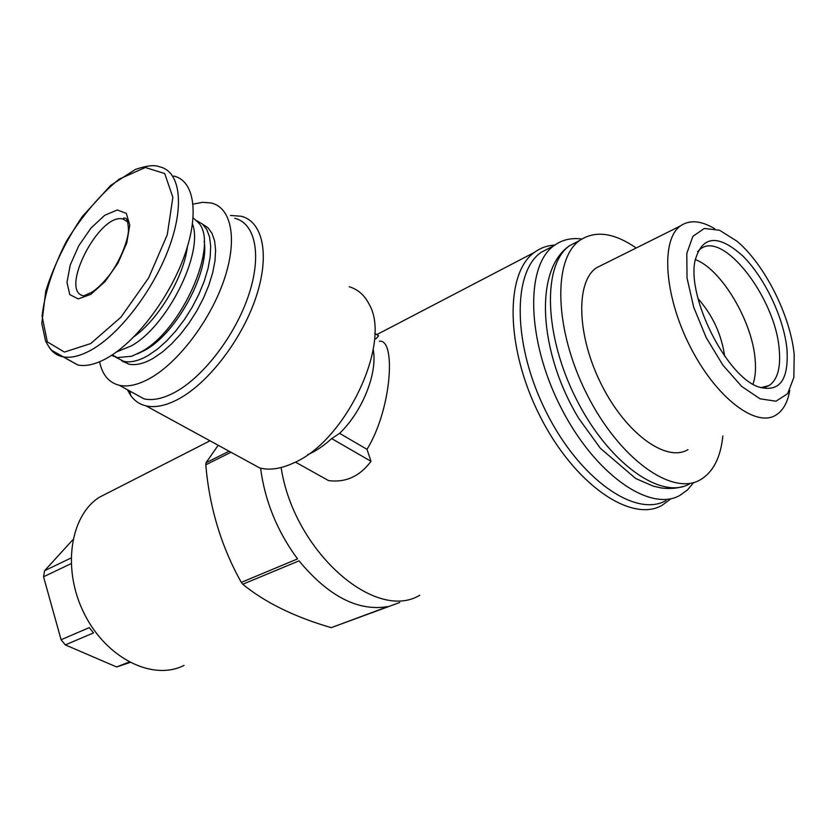 <?xml version="1.0" encoding="UTF-8"?>
<svg xmlns="http://www.w3.org/2000/svg" width="836" height="836" viewBox="0 0 836 836"><rect width="100%" height="100%" fill="white"/><g stroke="black" fill="none" stroke-linecap="round" stroke-linejoin="round"><path stroke-width="1.25" d="M554.78 245.073C547.193 245.502 540.401 247.947 534.403 252.388C504.85 273.153 505.477 348.152 539.878 415.931C573.935 483.94 630.887 523.169 661.955 505.414L670.984 498.705M281.126 467.523C293.739 551.102 375.113 622.433 419.776 595.242M375.761 338.977L378.603 335.821L374.747 333.365M295.38 462.089L328.558 480.585C345.581 482.821 359.731 476.395 371.006 461.315L367.004 449.319C391.854 409.138 396.201 338.528 379.366 341.255M373.232 349.417C377.726 373.086 362.646 411.134 339.604 433.361L367.004 449.319M307.711 454.68C315.726 451.21 323.71 445.849 331.662 438.586L371.006 461.315M339.604 433.361L331.662 438.586M349.229 286.738C357.902 289.36 364.527 295.192 369.125 304.22C392.084 342.635 345.728 441.189 293.635 462.945L290.249 464.45C278.816 469.121 268.638 470.281 259.714 467.951L246.641 460.814M72.899 539.69L44.601 570.706L43.545 576.767L61.091 639.728L65.302 644.901L116.632 666.971L129.988 662.499M116.632 666.971L129.089 662.028M65.302 644.901L93.538 632.904L89.264 627.627L61.091 639.728M44.601 570.706L70.997 558.03M43.545 576.767L71.081 563.652M109.359 492.153L99.327 497.274C69.816 516.011 61.864 569.724 84.467 614.105C106.705 658.674 153.113 681.267 184.066 665.383M218.206 445.285L206.032 462.736L205.781 464.806C209.408 507.306 221.247 546.493 241.29 582.389L242.743 584.26C265.137 602.557 294.627 617.02 331.223 627.658L399.702 602.505M206.032 462.736L229.106 451.231M205.781 464.806L230.997 452.266M241.29 582.389L297.532 558.908C277.228 531.341 264.907 501.098 260.581 468.17M242.743 584.26L299.016 560.851C328.558 596.423 358.226 611.67 388.029 606.57L331.223 627.658M551.154 247.122L540.934 252.441C512.04 272.703 512.813 346.24 546.556 412.712C579.944 479.404 635.684 517.975 666.01 500.565M581.825 239.002C571.228 237.591 561.949 239.807 554.017 245.638C525.353 265.806 526.502 339.667 560.475 406.609C594.103 473.772 649.833 512.75 679.908 495.382L687.443 489.959L693.734 482.508M636.186 247.999C613.896 232.586 595.023 230.109 579.557 240.559C552.617 259.505 554.352 330.115 586.924 394.31C619.173 458.703 672.039 496.406 700.192 479.874C713.077 472.309 720.632 457.668 722.858 435.953M603.373 264.354L596.308 267.875C575.398 282.15 576.85 336.145 601.586 384.863C626.059 433.759 666.417 462.705 687.944 449.653M714.675 228.698C700.944 220.516 689.512 219.607 680.389 225.96C660.67 239.775 664.056 295.16 689.846 346C715.397 396.995 755.525 427.948 775.777 415.189C783.05 410.727 787.711 402.43 789.769 390.297M794.2 354.746L794.2 354.704C790.584 315.862 764.501 264.103 736.997 241.228L719.629 230.266L704.33 228.447L692.887 236.327L686.805 253.412L687.025 278.001L693.723 307.272L706.201 337.608L722.879 365.123L741.626 386.368L760.07 398.803L775.975 401.217L787.606 393.714L793.834 377.538L794.2 354.746M786.948 349.072C783.875 317.92 764.626 277.458 742.692 255.879C717.946 233.819 702.052 235.47 695.009 260.811C686.92 297.825 726.672 376.67 758.586 386.943C779.476 392.784 788.933 380.161 786.948 349.072M90.811 294.356L78.218 298.922L69.775 294.575L66.984 282.443L70.224 265.043L78.783 245.721L91.03 228.029L104.73 215.28L117.312 209.982L126.299 213.368L129.758 225.041L126.821 242.827L117.98 263.1L105.054 281.575L90.811 294.356M173.763 176.051C193.889 180.377 199.553 212.699 184.892 254.468C170.377 296.184 137.48 340.158 108.816 357.045C96.798 364.088 86.474 366.732 77.842 364.987L66.744 358.905M187.389 246.85C183.763 277.009 158.704 319.174 134.115 336.605M192.489 223.923C203.848 252.963 167.2 326.406 131.252 345.926L116.538 351.925M193.126 217.862L198.916 223.16C218.959 245.721 181.558 330.408 141.409 351.695L131.743 356.24L117.113 357.62L111.564 355.342M204.13 241.322C209.763 271.836 176.72 333.021 145.307 350.033L137.24 353.941M196.909 220.767L202.49 224.069L206.753 229.482L209.522 236.891L210.693 246.077L210.191 256.777L208.007 268.649L204.193 281.304L198.863 294.293L192.196 307.188L184.432 319.53L175.832 330.889L166.709 340.879L157.367 349.176L148.129 355.509C138.755 360.88 130.635 362.824 123.77 361.34L115.891 357.296M202.625 224.184L207.986 227.779L212.041 233.422L214.612 240.987L215.615 250.267L214.967 260.978L212.678 272.797L208.791 285.327L203.451 298.17L196.805 310.877L189.082 323.01L180.566 334.17L171.526 343.983L162.278 352.134L153.145 358.362C143.761 363.702 135.62 365.625 128.734 364.12L121.586 360.713M193.064 204.141L202.657 202.312L211.289 203.012C231.541 207.736 237.852 239.441 224.09 279.83C210.463 320.167 178.549 362.291 150.219 378.185C138.316 384.821 128.012 387.183 119.308 385.291C108.889 382.669 102.316 374.831 99.588 361.769M234.77 218.28C255.325 223.285 262.096 255.001 248.679 295.077C235.397 335.1 203.66 376.66 175.194 392.136C163.239 398.605 152.842 400.831 143.991 398.835L132.506 392.533M230.454 215.469L241.259 216.252C262.891 221.571 270.122 254.917 256.046 297.073C242.106 339.186 208.655 382.836 178.695 398.96C166.176 405.659 155.266 407.958 145.986 405.847C139.591 404.31 134.46 400.81 130.604 395.344L127.438 389.754M123.122 361.81L123.153 361.194M724.666 356.146C721.51 334.4 712.638 315.245 698.07 298.671M752.985 384.194C755.263 377.642 755.995 369.564 755.18 359.95C752.515 321.505 721.28 268.889 695.228 259.568M760.718 387.705L769.141 385.521C777.438 379.826 780.814 367.924 779.246 349.814C775.818 298.556 723.234 229.994 700.359 249.086L697.621 251.615M579.024 240.831L569.504 245.753C542.386 264.761 543.839 335.142 576.244 398.991C608.326 463.05 661.203 500.45 689.543 483.877M90.675 343.596L64.403 352.071L47.307 341.882L42.082 316.165C44.736 292.997 52.846 268.042 66.389 241.322C82.294 215.657 99.86 194.934 119.088 179.176L145.318 167.493L164.713 173.543L172.864 197.306L167.284 234.707L148.641 277.918L120.98 317.147L90.675 343.596M77.842 364.987L51.916 350.472C50.16 348.831 48.049 345.707 45.583 341.098L41.8 323.417L45.75 291.158C53.786 265.639 65.971 240.768 82.294 216.534L110.686 185.414L135.348 169.447C146.687 165.591 154.744 164.702 159.53 166.782C179.468 170.931 184.829 203.232 169.948 245.199C155.193 287.093 122.202 331.432 93.642 348.581C81.667 355.728 71.405 358.466 62.857 356.784C57.078 355.561 52.522 352.416 49.199 347.348M127.73 221.958L122.976 219.022L123.968 217.935C124.616 219.293 127.689 214.361 128.472 230.109C128.462 238.02 121.868 258.031 110.216 274.072C103.559 282.631 97.467 288.66 91.939 292.14L83.84 295.85C58.457 292.13 99.327 212.229 122.976 219.022L127.72 221.927M376.754 334.64L534.403 252.388M99.327 497.274L210.003 440.802M540.934 252.441L554.017 245.638M579.557 240.559L569.504 245.753C533.201 270.394 539.324 353.868 578.93 418.648L600.384 448.295L635.663 478.485L653.25 486.155L661.172 487.942C669.019 488.997 676.418 488.496 683.357 486.437M596.308 267.875L680.389 225.96M112.254 354.892L117.113 357.62M123.77 361.34L128.734 364.12M119.308 385.291L143.991 398.835M129.873 391.091L130.604 395.344M145.986 405.847L259.714 467.951M764.783 387.298L769.141 385.521"/></g></svg>
